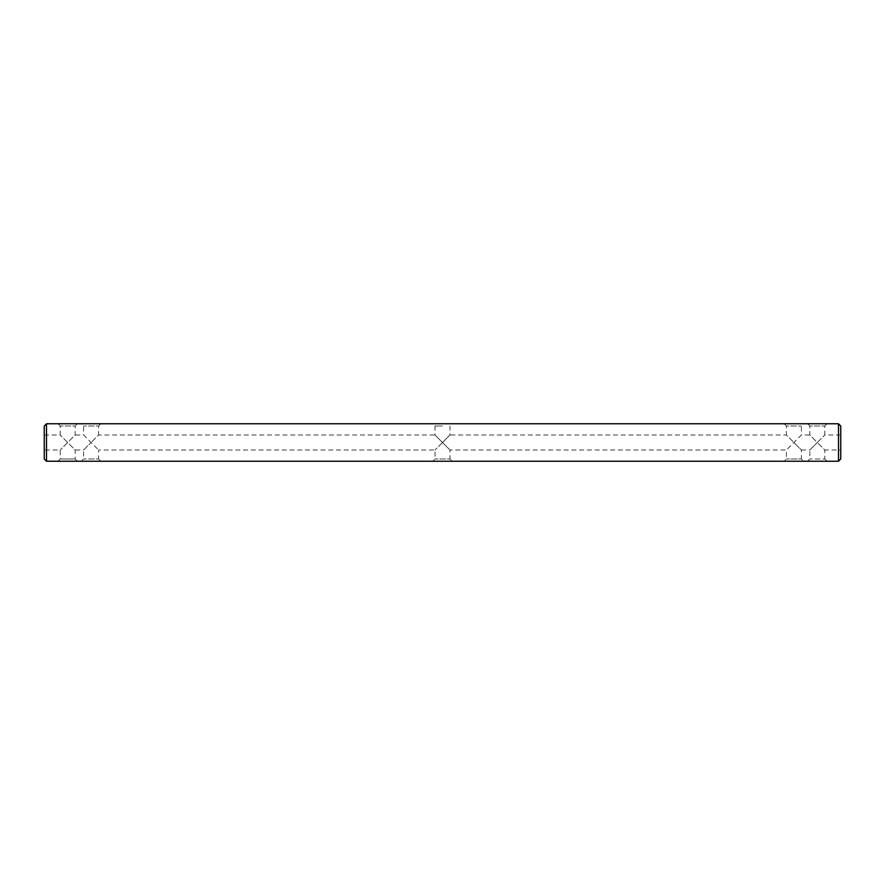 <?xml version="1.0" encoding="UTF-8"?>
<svg xmlns="http://www.w3.org/2000/svg" width="885" height="885" viewBox="0 0 885 885"><rect width="100%" height="100%" fill="white"/><g stroke="black" fill="none" stroke-linecap="round" stroke-linejoin="round"><path stroke-width="0.66" stroke-dasharray="4.42 3.32" d="M442.5 423.76L432.754 423.76L442.5 423.76M442.5 426.006L435 426.006L442.5 426.006M838.504 423.76L46.496 423.76L44.25 426.006L44.25 458.994L46.496 461.24L838.504 461.24L840.75 458.994L840.75 426.006L838.504 423.76L838.504 461.24M100.846 423.76L81.354 423.76L100.846 423.76L98.6 426.006L83.61 426.006L98.6 426.006L98.6 435L91.1 442.5L98.6 435L435 435L442.5 442.5L435 435L435 426.006L432.754 423.76M77.426 423.76L57.934 423.76L77.426 423.76L75.17 426.006L60.18 426.006L75.17 426.006L75.17 435L67.68 442.5L60.18 435L67.68 442.5L75.17 435L83.61 435L98.6 450L83.61 435L83.61 426.006L81.354 423.76M784.154 423.76L803.646 423.76L784.154 423.76L786.4 426.006L801.39 426.006L786.4 426.006L786.4 435L793.9 442.5L786.4 435L450 435L442.5 442.5L450 435L450 426.006L452.246 423.76M807.574 423.76L827.066 423.76L807.574 423.76L809.83 426.006L824.82 426.006L809.83 426.006L809.83 435L817.32 442.5L824.82 435L817.32 442.5L809.83 435L801.39 435L786.4 450L801.39 435L801.39 426.006L803.646 423.76M46.496 461.24L46.496 423.76M442.5 442.5L435 450L442.5 442.5L450 450L442.5 442.5M44.25 450L44.25 435L44.25 450L60.18 450L60.18 458.994L75.17 458.994L60.18 458.994L57.934 461.24L77.449 461.24L75.17 458.994L75.17 450L67.68 442.5L60.18 450L67.68 442.5L75.17 450L83.61 450L91.1 442.5L83.61 450L83.61 458.994L81.354 461.24L100.846 461.24L98.6 458.994L83.61 458.994L98.6 458.994L98.6 450L435 450L435 458.994L432.754 461.24L452.246 461.24L450 458.994L435 458.994L450 458.994L450 450L786.4 450L786.4 458.994L784.154 461.24L803.646 461.24L801.39 458.994L786.4 458.994L801.39 458.994L801.39 450L793.9 442.5L801.39 450L809.83 450L817.32 442.5L809.83 450L809.83 458.994L807.574 461.24L827.066 461.24L824.82 458.994L809.83 458.994L824.82 458.994L824.82 450L817.32 442.5L824.82 450L840.75 450L840.75 435L840.75 450M78.411 461.24L79.119 460.864L78.488 460.864M78.488 461.24L79.119 461.24M77.371 461.24L76.796 461.24L77.371 461.24M75.391 461.24L74.594 460.864L75.391 461.24M74.561 461.24L73.953 460.864L74.561 461.24M72.249 461.24L71.53 460.864L72.249 461.24M71.331 461.24L70.745 461.24L71.342 460.864M67.404 461.24L68.189 460.864L67.404 461.24M66.397 461.24L67.183 460.864L66.397 461.24M65.966 461.24L65.18 460.864L65.966 461.24M64.008 461.24L62.758 460.864L64.008 461.24M63.786 461.24L62.99 461.24L63.786 461.24M61.563 461.24L60.313 460.864L61.563 461.24M61.342 461.24L60.545 461.24L61.342 461.24M59.627 461.24L58.919 461.24L59.616 460.864M58.819 461.24L57.99 460.864L58.819 460.864M57.58 461.24L56.209 461.24M55.899 460.864L54.306 460.864M54.118 461.24L52.591 461.24M49.195 461.24L51.717 460.864L49.195 461.24M51.695 460.864L48.033 460.864M56.441 461.24L57.348 460.864L56.441 461.24M44.25 435L60.18 435L60.18 426.006L57.934 423.76M840.75 435L824.82 435L824.82 426.006L827.066 423.76"/><path stroke-width="1.33" d="M46.496 423.76L838.504 423.76L840.75 426.006L840.75 458.994L838.504 461.24L46.496 461.24L44.25 458.994L44.25 426.006L46.496 423.76L46.496 461.24M838.504 461.24L838.504 423.76M827.066 461.24L807.574 461.24M803.646 461.24L784.154 461.24M452.246 461.24L432.754 461.24M79.119 461.24L78.411 461.24M56.209 461.24L57.58 461.24M54.306 461.24L55.899 461.24M52.591 461.24L54.118 461.24M51.695 461.24L48.033 461.24M100.846 461.24L81.354 461.24M77.426 461.24L57.934 461.24"/></g></svg>
